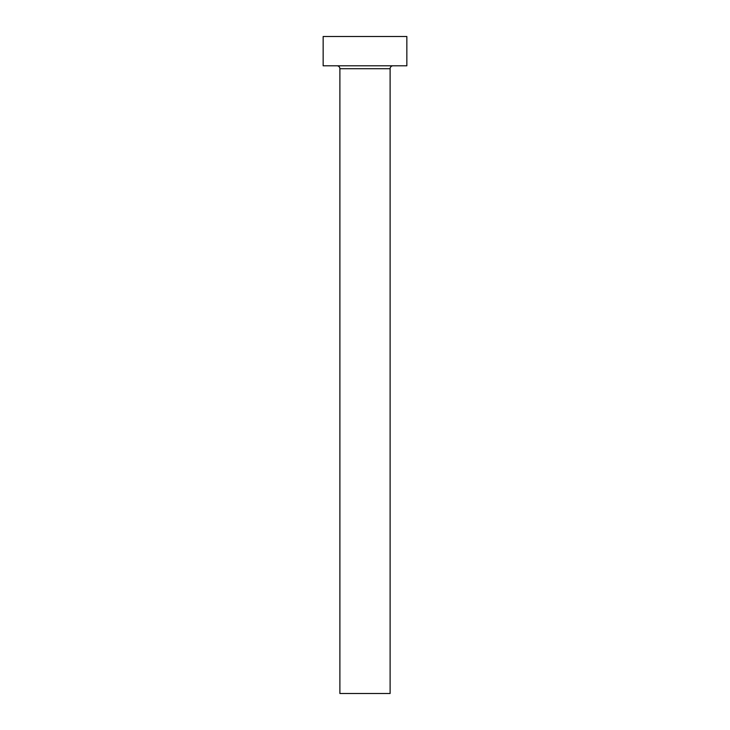<?xml version="1.0" encoding="UTF-8"?>
<svg xmlns="http://www.w3.org/2000/svg" width="730" height="730" viewBox="0 0 730 730"><rect width="100%" height="100%" fill="white"/><g stroke="black" fill="none" stroke-linecap="round" stroke-linejoin="round"><path stroke-width="1.09" d="M390.112 68.72A2.929 2.929 0 0 1 393.041 65.791A2.929 2.929 0 0 0 390.112 68.72L339.888 68.72L339.888 693.5L390.112 693.5L390.112 68.72L390.112 693.5L339.888 693.5L339.888 68.72A2.929 2.929 0 0 0 336.959 65.791A2.929 2.929 0 0 1 339.888 68.72L390.112 68.72M323.153 36.5L323.153 65.791L406.847 65.791L406.847 36.5L323.153 36.5L323.153 65.791L406.847 65.791L406.847 36.5L323.153 36.5"/></g></svg>
